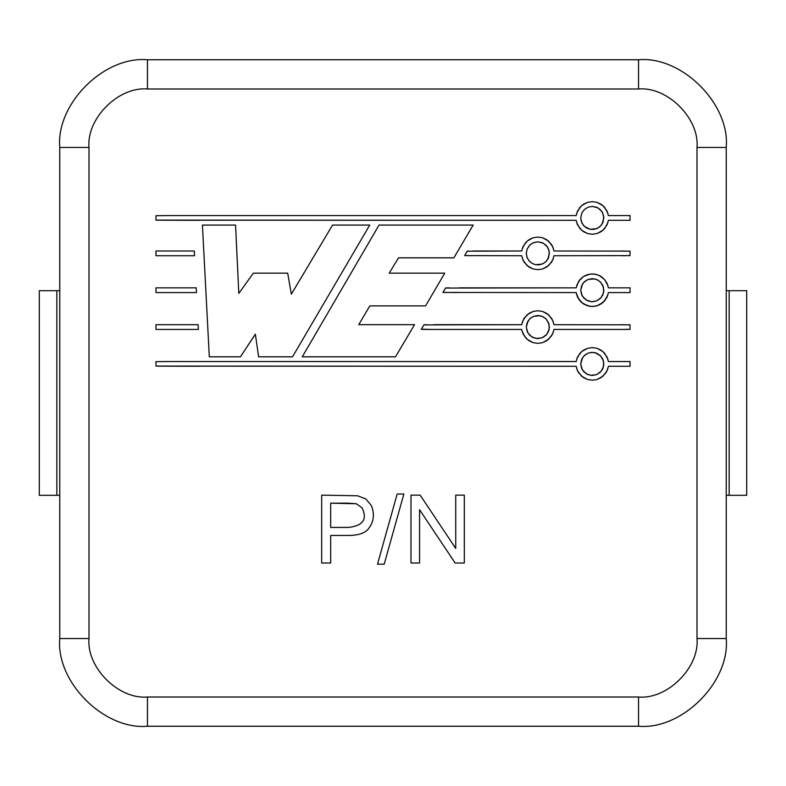 <?xml version="1.0" encoding="UTF-8"?>
<svg xmlns="http://www.w3.org/2000/svg" width="786" height="786" viewBox="0 0 786 786"><rect width="100%" height="100%" fill="white"/><g stroke="black" fill="none" stroke-linecap="round" stroke-linejoin="round"><path stroke-width="1.18" d="M638.546 726.235L147.454 726.235C104.066 730.155 55.845 681.934 59.765 638.546L59.765 147.454C55.845 104.066 104.066 55.845 147.454 59.765L638.546 59.765C681.934 55.845 730.155 104.066 726.235 147.454L726.235 638.546C730.155 681.934 681.934 730.155 638.546 726.235L638.546 697.005C667.471 699.619 699.619 667.471 697.005 638.546L697.005 147.454C699.619 118.529 667.471 86.381 638.546 88.995L147.454 88.995C118.529 86.381 86.381 118.529 88.995 147.454L88.995 638.546C86.381 667.471 118.529 699.619 147.454 697.005L638.546 697.005L147.454 697.005L147.454 726.235L638.546 726.235C681.934 730.155 730.155 681.934 726.235 638.546L697.005 638.546C699.619 667.471 667.471 699.619 638.546 697.005L638.546 726.235M379.049 225.061L473.162 225.061L453.876 257.837L398.522 257.837L389.208 273.155L444.738 273.155L425.58 305.892L369.813 305.892L358.75 324.677L414.546 324.677L395.535 356.815L302.266 356.815L379.049 225.061L473.162 225.061L379.049 225.061L302.266 356.815L379.049 225.061M155.952 216.514L155.952 215.708L167.713 215.58L576.158 215.58L577.494 211.1L581.581 205.657L587.574 202.346L592.28 201.648L596.996 202.346L602.99 205.657L607.077 211.1L608.413 215.58L630.048 215.58L630.048 220.316L608.413 220.316L607.077 224.786L602.99 230.239L596.996 233.55L592.28 234.248L587.574 233.55L581.581 230.239L577.494 224.786L576.158 220.316L155.952 220.1L155.952 215.708L167.713 215.58L155.952 215.708L155.952 220.1L157.131 220.198L576.158 220.316L577.494 224.786L581.581 230.239L587.574 233.55L592.28 234.248L596.996 233.55L602.99 230.239L607.077 224.786L608.413 220.316L630.048 220.316L630.048 215.58L608.413 215.58L607.077 211.1L602.99 205.657L596.996 202.346L592.28 201.648L587.574 202.346L581.581 205.657L577.494 211.1L576.158 215.58L199.654 215.58M467.248 251.215L521.717 250.999L523.054 246.519L527.141 241.076L533.134 237.755L537.85 237.067L542.566 237.755L548.549 241.076L552.646 246.519L553.973 250.999L630.048 251.127L630.048 255.607L553.973 255.735L552.646 260.205L548.549 265.648L542.566 268.969L537.85 269.657L533.134 268.969L527.141 265.648L523.054 260.205L521.717 255.735L464.673 255.607L467.306 251.127L468.908 250.999L467.306 251.127L464.673 255.607L521.717 255.735L523.054 260.205L527.141 265.648L533.134 268.969L537.85 269.657L542.566 268.969L548.549 265.648L552.646 260.205L553.973 255.735L630.048 255.607L630.048 251.127L553.973 250.999L552.646 246.519L548.549 241.076L542.566 237.755L537.85 237.067L533.134 237.755L527.141 241.076L523.054 246.519L521.717 250.999L473.034 250.999M198.386 329.432L155.952 329.432L155.952 324.687L198.141 324.687L198.386 329.432L198.141 324.687L155.952 324.687L155.952 329.432L155.952 324.687L198.141 324.687L198.386 329.432L155.952 329.432L198.386 329.432M196.471 292.579L155.952 292.579L155.952 287.843L196.215 287.843L196.471 292.579L196.215 287.843L155.952 287.843L155.952 292.579L155.952 287.843L196.215 287.843L196.471 292.579L155.952 292.579L196.471 292.579M403.857 494.021L384.216 564.171L377.496 564.171L397.176 494.021L403.857 494.021L397.176 494.021L377.496 564.171L384.216 564.171L377.496 564.171L397.176 494.021L403.857 494.021L384.216 564.171L403.857 494.021M445.495 288.059L576.158 287.843L578.604 281.359L583.399 276.544L589.873 274.088L594.697 274.088L599.168 275.434L604.601 279.531L607.077 283.363L608.413 287.843L630.048 287.843L630.048 292.579L608.413 292.579L607.077 297.059L602.99 302.502L596.996 305.813L592.28 306.511L587.574 305.813L581.581 302.502L577.494 297.059L576.158 292.579L442.931 292.451L445.544 287.971L449.278 287.843L445.544 287.971L442.931 292.451L576.158 292.579L578.604 299.063L583.399 303.877L589.873 306.334L594.697 306.334L599.168 304.988L604.601 300.891L607.077 297.059L608.413 292.579L630.048 292.579L630.048 287.843L608.413 287.843L607.077 283.363L604.601 279.531L599.168 275.434L594.697 274.088L589.873 274.088L583.399 276.544L578.604 281.359L576.158 287.843L459.201 287.843M330.68 563.002L330.68 535.462L330.68 563.002L321.69 563.002L321.69 495.141L357.542 495.779L365.893 498.982L371.356 505.526C374.922 514.486 373.763 522.454 367.877 529.459C364.213 533.458 357.61 535.453 348.06 535.462L330.68 535.462L348.06 535.462C357.61 535.453 364.213 533.458 367.877 529.459C373.763 522.454 374.922 514.486 371.356 505.526L365.893 498.982L357.542 495.779L321.69 495.141L321.69 563.002L330.68 563.002L321.69 563.002L321.69 495.141L357.542 495.779L365.893 498.982M419.567 563.002L419.567 509.731L419.567 563.002L410.99 563.002L410.99 495.141L420.156 495.141L455.733 548.412L455.733 495.141L464.31 495.141L464.31 563.002L455.143 563.002L419.567 509.731L455.143 563.002L464.31 563.002L464.31 495.141L455.733 495.141L455.733 548.412L420.156 495.141L410.99 495.141L410.99 563.002L419.567 563.002L410.99 563.002L410.99 495.141L420.156 495.141M423.9 324.903L521.717 324.687L523.054 320.216L527.141 314.773L533.134 311.452L537.85 310.765L542.566 311.452L548.549 314.773L552.646 320.216L553.973 324.687L630.048 324.824L630.048 329.295L627.916 329.432L553.973 329.432L552.646 333.903L548.549 339.346L542.566 342.667L537.85 343.354L533.134 342.667L527.141 339.346L523.054 333.903L521.717 329.432L424.037 329.432L421.296 329.295L423.949 324.815L426.769 324.677L423.949 324.815L421.345 329.206L424.037 329.432L521.717 329.432L523.054 333.903L527.141 339.346L533.134 342.667L537.85 343.354L542.566 342.667L548.549 339.346L552.646 333.903L553.973 329.432L627.916 329.432L630.048 329.295L630.048 324.824L553.973 324.687L552.646 320.216L548.549 314.773L542.566 311.452L537.85 310.765L533.134 311.452L527.141 314.773L523.054 320.216L521.717 324.687L434.186 324.677M155.952 362.474L155.952 361.668L167.713 361.54L576.158 361.531L577.494 357.06L581.581 351.617L587.574 348.296L592.28 347.609L596.996 348.296L602.99 351.617L607.077 357.06L608.413 361.531L630.048 361.54L630.048 366.276L608.413 366.276L607.077 370.746L602.99 376.189L596.996 379.51L592.28 380.208L587.574 379.51L581.581 376.189L577.494 370.746L576.158 366.276L155.952 366.06L155.952 361.668L167.713 361.54L155.952 361.668L155.952 366.06L157.131 366.158L576.158 366.276L577.494 370.746L581.581 376.189L587.574 379.51L592.28 380.208L596.996 379.51L602.99 376.189L607.077 370.746L608.413 366.276L630.048 366.276L630.048 361.54L608.413 361.531L607.077 357.06L602.99 351.617L596.996 348.296L592.28 347.609L587.574 348.296L581.581 351.617L577.494 357.06L576.158 361.531L199.654 361.54M194.545 255.735L155.952 255.735L155.952 250.999L194.299 250.999L194.545 255.735L194.299 250.999L155.952 250.999L155.952 255.735L155.952 250.999L194.299 250.999L194.545 255.735L155.952 255.735L194.545 255.735M240.418 356.815L209.302 356.815L240.418 356.815L209.302 356.815L202.424 225.061L235.564 225.061L238.797 293.414L253.347 273.155L287.705 273.155L291.341 294.17L332.566 225.061L369.744 225.061L292.549 356.815L258.604 356.815L255.371 334.178L240.418 356.815L255.371 334.178L258.604 356.815L292.549 356.815L369.744 225.061L332.566 225.061L291.341 294.17L287.705 273.155L253.347 273.155L238.797 293.414L235.564 225.061L202.424 225.061L209.302 356.815L202.424 225.061L235.564 225.061M147.454 726.235L147.454 697.005C118.529 699.619 86.381 667.471 88.995 638.546L59.765 638.546C55.845 681.934 104.066 730.155 147.454 726.235M697.005 638.546L726.235 638.546L726.235 147.454L697.005 147.454L697.005 638.546M59.765 638.546L88.995 638.546L88.995 147.454L59.765 147.454L59.765 638.546M697.005 147.454L726.235 147.454C730.155 104.066 681.934 55.845 638.546 59.765L638.546 88.995C667.471 86.381 699.619 118.529 697.005 147.454M59.765 147.454L88.995 147.454C86.381 118.529 118.529 86.381 147.454 88.995L147.454 59.765C104.066 55.845 55.845 104.066 59.765 147.454M638.546 88.995L638.546 59.765L147.454 59.765L147.454 88.995L638.546 88.995M576.669 285.534L579.97 279.531L583.399 276.544L587.574 274.609L592.28 273.911L596.996 274.609L601.172 276.544L604.601 279.531L607.902 285.534M629.439 287.843L630.048 287.971M630.048 292.49L629.439 292.579M607.902 294.888L604.601 300.891L601.172 303.877L596.996 305.813L592.28 306.511L587.574 305.813L583.399 303.877L579.97 300.891L576.669 294.888M456.715 292.579L442.98 292.363M580.726 290.211L581.571 285.878L583.87 282.292L587.957 279.492L592.28 278.657L596.613 279.492L600.199 281.791L602.715 285.22L603.845 290.211L602.715 295.202L600.199 298.631L596.613 300.93L592.28 301.765L587.957 300.93L583.87 298.13L581.571 294.544L580.726 290.211L582.19 295.841L586.051 299.938L591.524 301.745L596.613 300.93L601.172 297.599L603.628 292.451L603.461 287.254L600.701 282.292L597.91 280.111L594.521 278.873L587.957 279.492L584.902 281.319L582.554 283.972L580.726 290.211M367.877 529.459C364.213 533.458 357.61 535.453 348.06 535.462M330.68 503.178L348.011 503.178L330.68 503.178L330.68 527.426L330.68 503.178L356.363 503.767L362.012 507.785C367.612 519.32 363.004 525.873 348.198 527.426L330.68 527.426L348.198 527.426C363.004 525.873 367.612 519.32 362.012 507.785L356.363 503.767L348.011 503.178L356.363 503.767M330.68 527.426L348.198 527.426C363.004 525.873 367.612 519.32 362.012 507.785M455.733 495.141L464.31 495.141L464.31 563.002L455.143 563.002M522.228 322.388L524.164 318.202L528.958 313.398L533.134 311.452L537.85 310.765L542.566 311.452L546.732 313.398L551.536 318.202L553.462 322.388M622.139 324.687L630.048 324.913M630.048 328.499L630.048 329.295L622.139 329.432M553.462 331.731L551.536 335.907L546.732 340.721L542.566 342.667L537.85 343.354L533.134 342.667L528.958 340.721L525.529 337.734L522.228 331.731M431.671 329.432L421.345 329.206M526.286 327.055L527.131 322.732L529.931 318.644L533.517 316.345L537.85 315.5L542.183 316.345L545.769 318.644L548.569 322.732L549.404 327.055L548.569 331.387L546.27 334.974L542.841 337.489L537.85 338.619L532.859 337.489L529.43 334.974L527.131 331.387L526.286 327.055L527.75 332.684L531.611 336.791L536.347 338.52L542.183 337.774L546.742 334.443L549.188 329.295L549.021 324.107L546.27 319.145L543.47 316.964L540.09 315.717L533.517 316.345L530.462 318.173L528.113 320.826L526.286 327.055M576.669 359.231L579.97 353.228L583.399 350.242L587.574 348.296L592.28 347.609L596.996 348.296L601.172 350.242L604.601 353.228L607.902 359.231M629.439 361.54L630.048 361.668M630.048 366.188L629.439 366.276M607.902 368.585L605.967 372.76L601.172 377.565L596.996 379.51L592.28 380.208L587.574 379.51L583.399 377.565L578.604 372.76L576.669 368.585M199.654 366.276L157.131 366.158L155.952 366.06L155.952 365.254M580.726 363.908L581.571 359.575L583.87 355.989L587.957 353.189L592.28 352.354L596.613 353.189L600.199 355.488L602.715 358.917L603.845 363.908L602.715 368.899L600.199 372.328L596.613 374.627L592.28 375.462L587.957 374.627L583.87 371.827L581.571 368.241L580.726 363.908L582.19 369.528L586.051 373.635L590.777 375.364L596.613 374.627L601.172 371.287L603.628 366.148L603.461 360.951L600.701 355.989L595.238 352.727L591.524 352.374L587.957 353.189L584.902 355.017L582.554 357.669L580.726 363.908M522.228 248.69L525.529 242.687L528.958 239.701L533.134 237.755L537.85 237.067L542.566 237.755L546.732 239.701L551.536 244.515L553.462 248.69M622.139 250.999L630.048 251.215M630.048 254.802L630.048 255.607L622.139 255.735M553.462 258.044L551.536 262.219L546.732 267.024L542.566 268.969L537.85 269.657L533.134 268.969L528.958 267.024L524.164 262.219L522.228 258.044M470.539 255.735L464.723 255.509M526.286 253.367L527.131 249.034L529.931 244.947L533.517 242.648L537.85 241.803L542.841 242.933L546.27 245.448L548.569 249.034L549.404 253.367L547.577 259.606L545.229 262.249L542.183 264.076L535.61 264.705L532.22 263.457L529.43 261.286L527.131 257.7L526.286 253.367L526.875 257.022L528.958 260.746L532.22 263.457L535.61 264.705L539.353 264.823L543.47 263.457L546.27 261.286L548.569 257.7L549.306 251.854L547.577 247.128L543.47 243.267L537.85 241.803L532.859 242.933L529.43 245.448L527.131 249.034L526.286 253.367M576.669 213.271L579.97 207.268L583.399 204.281L587.574 202.346L592.28 201.648L596.996 202.346L601.172 204.281L604.601 207.268L607.902 213.271M629.439 215.58L630.048 215.708M630.048 220.227L629.439 220.316M607.902 222.625L604.601 228.628L601.172 231.615L596.996 233.55L592.28 234.248L587.574 233.55L583.399 231.615L579.97 228.628L576.669 222.625M199.654 220.316L157.131 220.198L155.952 220.1L155.952 219.294M580.726 217.948L581.856 212.957L584.371 209.528L587.957 207.229L592.28 206.394L596.613 207.229L600.199 209.528L602.715 212.957L603.845 217.948L602.017 224.187L599.669 226.84L596.613 228.667L590.05 229.286L584.371 226.368L581.856 222.939L580.726 217.948L581.316 221.603L583.399 225.327L586.661 228.038L590.05 229.286L593.794 229.404L597.91 228.038L600.701 225.867L603 222.281L603.746 216.445L602.017 211.709L597.91 207.848L592.28 206.394L587.957 207.229L584.371 209.528L581.856 212.957L580.726 217.948M253.347 273.155L287.705 273.155M332.566 225.061L369.744 225.061L292.549 356.815L258.604 356.815M302.266 356.815L395.535 356.815L302.266 356.815M395.535 356.815L414.546 324.677L395.535 356.815M414.546 324.677L358.75 324.677L369.813 305.892L425.58 305.892L444.738 273.155L425.58 305.892M444.738 273.155L389.208 273.155L398.522 257.837L453.876 257.837L473.162 225.061L453.876 257.837M39.3 290.692L59.765 290.692L56.838 290.692L56.838 495.308L39.3 495.308L59.765 495.308L56.838 495.308L56.838 290.692L39.3 290.692L39.3 495.308L39.3 290.692M746.7 495.308L726.235 495.308L729.162 495.308L729.162 290.692L726.235 290.692L729.162 290.692L729.162 495.308L746.7 495.308L746.7 290.692L729.162 290.692L746.7 290.692L746.7 495.308"/></g></svg>
